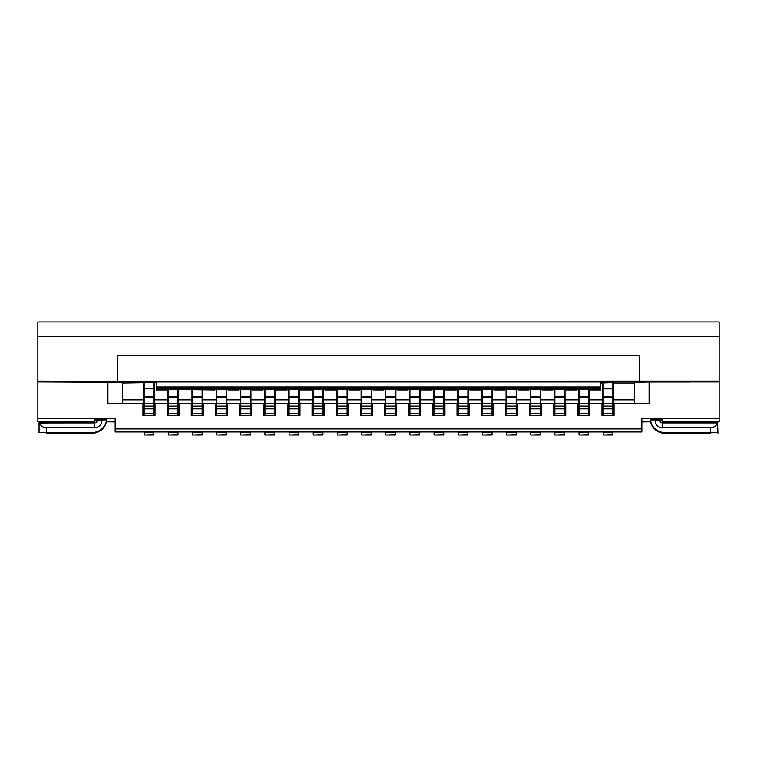 <?xml version="1.0" encoding="UTF-8"?>
<svg xmlns="http://www.w3.org/2000/svg" width="757" height="757" viewBox="0 0 757 757"><rect width="100%" height="100%" fill="white"/><g stroke="black" fill="none" stroke-linecap="round" stroke-linejoin="round"><path stroke-width="1.14" d="M153.813 382.578L153.813 415.442M153.813 431.982L153.813 435.029L144.152 435.029L153.813 434.632M144.152 431.982L144.152 434.632M144.152 382.578L144.152 413.407L153.813 413.407M144.152 413.407L144.152 415.442M144.152 406.159L153.813 406.159M144.152 396.431L153.813 396.431M106.652 419.974L106.5 421.195A14.497 14.497 -0 0 1 92.212 433.278L92.212 432.578A14.497 14.497 -0 0 0 106.576 419.974M92.212 432.578L39.061 432.682L55.971 432.928L46.309 433.278L92.212 433.278M115.159 421.971L106.709 421.838L106.709 419.974L106.709 422.387M39.061 432.682L39.061 423.012L94.625 422.983A2.413 2.413 -0 0 0 97.038 420.561L97.038 419.974M46.309 423.125L39.061 423.021M39.468 422.983C40.736 425.973 43.017 427.563 46.309 427.743L94.625 427.743A7.248 7.248 -0 0 0 101.873 420.495L101.873 419.974M612.848 382.578L612.848 415.442M612.848 431.982L612.848 435.029L603.187 435.029L612.848 434.632M603.187 431.982L603.187 434.632M603.187 382.578L603.187 413.407L612.848 413.407M603.187 413.407L603.187 415.442M603.187 406.159L612.848 406.159M603.187 396.431L612.848 396.431M710.691 433.061L664.788 433.278L664.788 432.578L710.691 432.578L710.691 427.743C713.983 427.563 716.264 425.973 717.532 422.983L717.939 432.682L710.691 432.578M710.691 432.786L717.939 432.682L717.939 433.165M717.532 422.983L662.375 422.983A2.413 2.413 -0 0 1 659.962 420.561L659.962 419.974M710.691 427.743L662.375 427.743L662.375 422.983M650.348 419.974L650.5 421.195A14.497 14.497 -0 0 0 664.788 433.278M664.788 432.578A14.497 14.497 180 0 1 650.424 419.974M655.127 419.974L655.127 420.495A7.248 7.248 -0 0 0 662.375 427.743M122.407 403.358L122.407 382.37L37.85 381.982L37.85 418.82L115.159 418.82L115.159 431.982L641.841 431.982L641.841 418.82L719.15 418.82L719.15 421.971L662.375 421.838L662.375 419.974L650.291 419.974L650.291 422.387M177.98 389.391L177.98 415.442M177.98 431.982L177.98 435.029L168.309 435.029L177.98 434.632M168.309 431.982L168.309 434.632M168.309 389.391L168.309 413.407L177.98 413.407M168.309 413.407L168.309 415.442M168.309 406.159L177.98 406.159M168.309 396.431L177.98 396.431M588.691 389.391L588.691 415.442M588.691 431.982L588.691 435.029L579.02 435.029L588.691 434.632M579.02 431.982L579.02 434.632M579.02 389.391L579.02 413.407L588.691 413.407M579.02 413.407L579.02 415.442M579.02 406.159L588.691 406.159M579.02 396.431L588.691 396.431M564.533 389.391L564.533 415.442M564.533 431.982L564.533 435.029L554.862 435.029L564.533 434.632M554.862 431.982L554.862 434.632M554.862 389.391L554.862 413.407L564.533 413.407M554.862 413.407L554.862 415.442M554.862 406.159L564.533 406.159M554.862 396.431L564.533 396.431M540.366 389.391L540.366 415.442M540.366 431.982L540.366 435.029L530.704 435.029L540.366 434.632M530.704 431.982L530.704 434.632M530.704 389.391L530.704 413.407L540.366 413.407M530.704 413.407L530.704 415.442M530.704 406.159L540.366 406.159M530.704 396.431L540.366 396.431M516.208 389.391L516.208 415.442M516.208 431.982L516.208 435.029L506.547 435.029L516.208 434.632M506.547 431.982L506.547 434.632M506.547 389.391L506.547 413.407L516.208 413.407M506.547 413.407L506.547 415.442M506.547 406.159L516.208 406.159M506.547 396.431L516.208 396.431M492.05 389.391L492.05 415.442M492.05 431.982L492.05 435.029L482.389 435.029L492.05 434.632M482.389 431.982L482.389 434.632M482.389 389.391L482.389 413.407L492.05 413.407M482.389 413.407L482.389 415.442M482.389 406.159L492.05 406.159M482.389 396.431L492.05 396.431M467.892 389.391L467.892 415.442M467.892 431.982L467.892 435.029L458.231 435.029L467.892 434.632M458.231 431.982L458.231 434.632M458.231 389.391L458.231 413.407L467.892 413.407M458.231 413.407L458.231 415.442M458.231 406.159L467.892 406.159M458.231 396.431L467.892 396.431M443.734 389.391L443.734 415.442M443.734 431.982L443.734 435.029L434.064 435.029L443.734 434.632M434.064 431.982L434.064 434.632M434.064 389.391L434.064 413.407L443.734 413.407M434.064 413.407L434.064 415.442M434.064 406.159L443.734 406.159M434.064 396.431L443.734 396.431M419.567 389.391L419.567 415.442M419.567 431.982L419.567 435.029L409.906 435.029L419.567 434.632M409.906 431.982L409.906 434.632M409.906 389.391L409.906 413.407L419.567 413.407M409.906 413.407L409.906 415.442M409.906 406.159L419.567 406.159M409.906 396.431L419.567 396.431M395.409 389.391L395.409 415.442M395.409 431.982L395.409 435.029L385.748 435.029L395.409 434.632M385.748 431.982L385.748 434.632M385.748 389.391L385.748 413.407L395.409 413.407M385.748 413.407L385.748 415.442M385.748 406.159L395.409 406.159M385.748 396.431L395.409 396.431M371.252 389.391L371.252 415.442M371.252 431.982L371.252 435.029L361.591 435.029L371.252 434.632M361.591 431.982L361.591 434.632M361.591 389.391L361.591 413.407L371.252 413.407M361.591 413.407L361.591 415.442M361.591 406.159L371.252 406.159M361.591 396.431L371.252 396.431M347.094 389.391L347.094 415.442M347.094 431.982L347.094 435.029L337.433 435.029L347.094 434.632M337.433 431.982L337.433 434.632M337.433 389.391L337.433 413.407L347.094 413.407M337.433 413.407L337.433 415.442M337.433 406.159L347.094 406.159M337.433 396.431L347.094 396.431M322.936 389.391L322.936 415.442M322.936 431.982L322.936 435.029L313.266 435.029L322.936 434.632M313.266 431.982L313.266 434.632M313.266 389.391L313.266 413.407L322.936 413.407M313.266 413.407L313.266 415.442M313.266 406.159L322.936 406.159M313.266 396.431L322.936 396.431M298.769 389.391L298.769 415.442M298.769 431.982L298.769 435.029L289.108 435.029L298.769 434.632M289.108 431.982L289.108 434.632M289.108 389.391L289.108 413.407L298.769 413.407M289.108 413.407L289.108 415.442M289.108 406.159L298.769 406.159M289.108 396.431L298.769 396.431M274.611 389.391L274.611 415.442M274.611 431.982L274.611 435.029L264.95 435.029L274.611 434.632M264.95 431.982L264.95 434.632M264.95 389.391L264.95 413.407L274.611 413.407M264.95 413.407L264.95 415.442M264.95 406.159L274.611 406.159M264.95 396.431L274.611 396.431M250.453 389.391L250.453 415.442M250.453 431.982L250.453 435.029L240.792 435.029L250.453 434.632M240.792 431.982L240.792 434.632M240.792 389.391L240.792 413.407L250.453 413.407M240.792 413.407L240.792 415.442M240.792 406.159L250.453 406.159M240.792 396.431L250.453 396.431M226.296 389.391L226.296 415.442M226.296 431.982L226.296 435.029L216.634 435.029L226.296 434.632M216.634 431.982L216.634 434.632M216.634 389.391L216.634 413.407L226.296 413.407M216.634 413.407L216.634 415.442M216.634 406.159L226.296 406.159M216.634 396.431L226.296 396.431M202.138 389.391L202.138 415.442M202.138 431.982L202.138 435.029L192.467 435.029L202.138 434.632M192.467 431.982L192.467 434.632M192.467 389.391L192.467 413.407L202.138 413.407M192.467 413.407L192.467 415.442M192.467 406.159L202.138 406.159M192.467 396.431L202.138 396.431M690.157 382.048L649.09 382.048L649.09 403.358L614.059 403.358L614.059 415.442L601.976 415.442L601.976 403.358L589.892 403.358L589.892 415.442L577.818 415.442L577.818 403.358L565.734 403.358L565.734 415.442L553.66 415.442L553.66 403.358L541.577 403.358L541.577 415.442L529.493 415.442L529.493 403.358L517.419 403.358L517.419 415.442L505.335 415.442L505.335 403.358L493.261 403.358L493.261 415.442L481.178 415.442L481.178 403.358L469.094 403.358L469.094 415.442L457.02 415.442L457.02 403.358L444.936 403.358L444.936 415.442L432.862 415.442L432.862 403.358L420.778 403.358L420.778 415.442L408.695 415.442L408.695 403.358L396.621 403.358L396.621 415.442L384.537 415.442L384.537 403.358L372.463 403.358L372.463 415.442L360.379 415.442L360.379 403.358L348.305 403.358L348.305 415.442L336.222 415.442L336.222 403.358L324.138 403.358L324.138 415.442L312.064 415.442L312.064 403.358L299.98 403.358L299.98 415.442L287.906 415.442L287.906 403.358L275.822 403.358L275.822 415.442L263.739 415.442L263.739 403.358L251.665 403.358L251.665 415.442L239.581 415.442L239.581 403.358L227.507 403.358L227.507 415.442L215.423 415.442L215.423 403.358L203.34 403.358L203.34 415.442L191.266 415.442L191.266 403.358L179.182 403.358L179.182 415.442L167.108 415.442L167.108 403.358L155.024 403.358L155.024 415.442L142.941 415.442L142.941 403.358L107.91 403.358L107.91 382.048M641.841 428.964L115.159 428.964M719.15 418.82L719.15 381.982L690.157 381.982M106.709 419.974L94.625 419.974L94.625 421.838L37.85 421.971L37.85 418.82M122.407 399.904L143.669 399.904L143.669 382.578M154.296 382.578L154.296 399.904L167.827 399.904L167.827 389.391M142.941 415.442L142.941 404.834L143.669 404.834L143.669 399.904M167.108 415.442L167.108 404.834L167.827 404.834L167.827 399.904M154.296 399.904L154.296 404.834L155.024 404.834L155.024 415.442M143.669 415.442L143.669 404.834M167.827 415.442L167.827 404.834M154.296 404.834L154.296 415.442M156.235 383.061L155.753 382.578L122.407 383.061M600.765 387.007L600.765 382.001L156.235 382.001L156.235 387.007L600.765 387.007L600.765 389.987L590.621 389.987L590.621 389.391L577.089 389.391L577.089 389.987L566.463 389.987L566.463 389.391L552.932 389.391L552.932 389.987L542.305 389.987L542.305 389.391L528.774 389.391L528.774 389.987L518.138 389.987L518.138 389.391L504.616 389.391L504.616 389.987L493.98 389.987L493.98 389.391L480.449 389.391L480.449 389.987L469.823 389.987L469.823 389.391L456.291 389.391L456.291 389.987L445.665 389.987L445.665 389.391L432.133 389.391L432.133 389.987L421.507 389.987L421.507 389.391L407.976 389.391L407.976 389.987L397.34 389.987L397.34 389.391L383.818 389.391L383.818 389.987L373.182 389.987L373.182 389.391L359.66 389.391L359.66 389.987L349.024 389.987L349.024 389.391L335.493 389.391L335.493 389.987L324.867 389.987L324.867 389.391L311.335 389.391L311.335 389.987L300.709 389.987L300.709 389.391L287.177 389.391L287.177 389.987L276.551 389.987L276.551 389.391L263.02 389.391L263.02 389.987L252.384 389.987L252.384 389.391L238.862 389.391L238.862 389.987L228.226 389.987L228.226 389.391L214.695 389.391L214.695 389.987L166.379 389.391L166.379 389.987L156.235 389.987L156.235 387.007M634.593 383.061L614.779 383.061L614.779 382.578L600.765 383.061M649.09 382.048L634.593 382.37L634.593 403.358M719.15 381.14L639.419 381.14L639.419 355.582L117.581 355.582L117.581 381.414L37.85 381.14L37.85 321.971L719.15 321.971L719.15 381.982M117.581 381.414L639.419 381.14M37.85 381.982L37.85 381.14M641.841 421.971L650.291 421.838L650.291 419.974M589.173 389.391L589.173 399.904L602.704 399.904L602.704 382.578M613.331 382.578L613.331 399.904L634.593 399.904M601.976 415.442L601.976 404.834L602.704 404.834L602.704 399.904M589.173 399.904L589.173 404.834L589.892 404.834L589.892 415.442M613.331 399.904L613.331 404.834L614.059 404.834L614.059 415.442M602.704 415.442L602.704 404.834M589.173 404.834L589.173 415.442M613.331 415.442L613.331 404.834M639.419 381.414L639.419 355.582M600.765 388.937L156.235 388.937M37.85 321.971L719.15 321.971M565.015 389.391L565.015 399.904L578.537 399.904L578.537 389.391M577.818 415.442L577.818 404.834L578.537 404.834L578.537 399.904M565.015 399.904L565.015 404.834L565.734 404.834L565.734 415.442M578.537 415.442L578.537 404.834M565.015 404.834L565.015 415.442M540.848 389.391L540.848 399.904L554.379 399.904L554.379 389.391M553.66 415.442L553.66 404.834L554.379 404.834L554.379 399.904M540.848 399.904L540.848 404.834L541.577 404.834L541.577 415.442M554.379 415.442L554.379 404.834M540.848 404.834L540.848 415.442M516.69 389.391L516.69 399.904L530.222 399.904L530.222 389.391M529.493 415.442L529.493 404.834L530.222 404.834L530.222 399.904M516.69 399.904L516.69 404.834L517.419 404.834L517.419 415.442M530.222 415.442L530.222 404.834M516.69 404.834L516.69 415.442M492.533 389.391L492.533 399.904L506.064 399.904L506.064 389.391M505.335 415.442L505.335 404.834L506.064 404.834L506.064 399.904M492.533 399.904L492.533 404.834L493.261 404.834L493.261 415.442M506.064 415.442L506.064 404.834M492.533 404.834L492.533 415.442M468.375 389.391L468.375 399.904L481.906 399.904L481.906 389.391M481.178 415.442L481.178 404.834L481.906 404.834L481.906 399.904M468.375 399.904L468.375 404.834L469.094 404.834L469.094 415.442M481.906 415.442L481.906 404.834M468.375 404.834L468.375 415.442M444.217 389.391L444.217 399.904L457.739 399.904L457.739 389.391M457.02 415.442L457.02 404.834L457.739 404.834L457.739 399.904M444.217 399.904L444.217 404.834L444.936 404.834L444.936 415.442M457.739 415.442L457.739 404.834M444.217 404.834L444.217 415.442M420.05 389.391L420.05 399.904L433.581 399.904L433.581 389.391M432.862 415.442L432.862 404.834L433.581 404.834L433.581 399.904M420.05 399.904L420.05 404.834L420.778 404.834L420.778 415.442M433.581 415.442L433.581 404.834M420.05 404.834L420.05 415.442M395.892 389.391L395.892 399.904L409.423 399.904L409.423 389.391M408.695 415.442L408.695 404.834L409.423 404.834L409.423 399.904M395.892 399.904L395.892 404.834L396.621 404.834L396.621 415.442M409.423 415.442L409.423 404.834M395.892 404.834L395.892 415.442M371.734 389.391L371.734 399.904L385.266 399.904L385.266 389.391M384.537 415.442L384.537 404.834L385.266 404.834L385.266 399.904M371.734 399.904L371.734 404.834L372.463 404.834L372.463 415.442M385.266 415.442L385.266 404.834M371.734 404.834L371.734 415.442M347.577 389.391L347.577 399.904L361.108 399.904L361.108 389.391M360.379 415.442L360.379 404.834L361.108 404.834L361.108 399.904M347.577 399.904L347.577 404.834L348.305 404.834L348.305 415.442M361.108 415.442L361.108 404.834M347.577 404.834L347.577 415.442M323.419 389.391L323.419 399.904L336.95 399.904L336.95 389.391M336.222 415.442L336.222 404.834L336.95 404.834L336.95 399.904M323.419 399.904L323.419 404.834L324.138 404.834L324.138 415.442M336.95 415.442L336.95 404.834M323.419 404.834L323.419 415.442M299.261 389.391L299.261 399.904L312.783 399.904L312.783 389.391M312.064 415.442L312.064 404.834L312.783 404.834L312.783 399.904M299.261 399.904L299.261 404.834L299.98 404.834L299.98 415.442M312.783 415.442L312.783 404.834M299.261 404.834L299.261 415.442M275.094 389.391L275.094 399.904L288.625 399.904L288.625 389.391M287.906 415.442L287.906 404.834L288.625 404.834L288.625 399.904M275.094 399.904L275.094 404.834L275.822 404.834L275.822 415.442M288.625 415.442L288.625 404.834M275.094 404.834L275.094 415.442M250.936 389.391L250.936 399.904L264.467 399.904L264.467 389.391M263.739 415.442L263.739 404.834L264.467 404.834L264.467 399.904M250.936 399.904L250.936 404.834L251.665 404.834L251.665 415.442M264.467 415.442L264.467 404.834M250.936 404.834L250.936 415.442M226.778 389.391L226.778 399.904L240.31 399.904L240.31 389.391M239.581 415.442L239.581 404.834L240.31 404.834L240.31 399.904M226.778 399.904L226.778 404.834L227.507 404.834L227.507 415.442M240.31 415.442L240.31 404.834M226.778 404.834L226.778 415.442M202.621 389.391L202.621 399.904L216.152 399.904L216.152 389.391M215.423 415.442L215.423 404.834L216.152 404.834L216.152 399.904M202.621 399.904L202.621 404.834L203.34 404.834L203.34 415.442M216.152 415.442L216.152 404.834M202.621 404.834L202.621 415.442M178.463 389.391L178.463 399.904L191.985 399.904L191.985 389.391M191.266 415.442L191.266 404.834L191.985 404.834L191.985 399.904M178.463 399.904L178.463 404.834L179.182 404.834L179.182 415.442M191.985 415.442L191.985 404.834M178.463 404.834L178.463 415.442M144.152 432.152L153.813 432.152M153.813 408.903L144.152 408.903M144.152 403.585L153.813 403.585M144.152 396.999L153.813 396.999M153.813 388.871L144.152 388.871M46.309 432.578L46.309 427.743M94.625 427.743L94.625 422.983M101.873 420.495L97.038 420.561M603.187 432.152L612.848 432.152M612.848 408.903L603.187 408.903M603.187 403.585L612.848 403.585M603.187 396.999L612.848 396.999M612.848 388.871L603.187 388.871M659.962 420.561L655.127 420.495M168.309 432.152L177.98 432.152M177.98 408.903L168.309 408.903M168.309 403.585L177.98 403.585M168.309 396.999L177.98 396.999M579.02 432.152L588.691 432.152M588.691 408.903L579.02 408.903M579.02 403.585L588.691 403.585M579.02 396.999L588.691 396.999M554.862 432.152L564.533 432.152M564.533 408.903L554.862 408.903M554.862 403.585L564.533 403.585M554.862 396.999L564.533 396.999M530.704 432.152L540.366 432.152M540.366 408.903L530.704 408.903M530.704 403.585L540.366 403.585M530.704 396.999L540.366 396.999M506.547 432.152L516.208 432.152M516.208 408.903L506.547 408.903M506.547 403.585L516.208 403.585M506.547 396.999L516.208 396.999M482.389 432.152L492.05 432.152M492.05 408.903L482.389 408.903M482.389 403.585L492.05 403.585M482.389 396.999L492.05 396.999M458.231 432.152L467.892 432.152M467.892 408.903L458.231 408.903M458.231 403.585L467.892 403.585M458.231 396.999L467.892 396.999M434.064 432.152L443.734 432.152M443.734 408.903L434.064 408.903M434.064 403.585L443.734 403.585M434.064 396.999L443.734 396.999M409.906 432.152L419.567 432.152M419.567 408.903L409.906 408.903M409.906 403.585L419.567 403.585M409.906 396.999L419.567 396.999M385.748 432.152L395.409 432.152M395.409 408.903L385.748 408.903M385.748 403.585L395.409 403.585M385.748 396.999L395.409 396.999M361.591 432.152L371.252 432.152M371.252 408.903L361.591 408.903M361.591 403.585L371.252 403.585M361.591 396.999L371.252 396.999M337.433 432.152L347.094 432.152M347.094 408.903L337.433 408.903M337.433 403.585L347.094 403.585M337.433 396.999L347.094 396.999M313.266 432.152L322.936 432.152M322.936 408.903L313.266 408.903M313.266 403.585L322.936 403.585M313.266 396.999L322.936 396.999M289.108 432.152L298.769 432.152M298.769 408.903L289.108 408.903M289.108 403.585L298.769 403.585M289.108 396.999L298.769 396.999M264.95 432.152L274.611 432.152M274.611 408.903L264.95 408.903M264.95 403.585L274.611 403.585M264.95 396.999L274.611 396.999M240.792 432.152L250.453 432.152M250.453 408.903L240.792 408.903M240.792 403.585L250.453 403.585M240.792 396.999L250.453 396.999M216.634 432.152L226.296 432.152M226.296 408.903L216.634 408.903M216.634 403.585L226.296 403.585M216.634 396.999L226.296 396.999M192.467 432.152L202.138 432.152M202.138 408.903L192.467 408.903M192.467 403.585L202.138 403.585M192.467 396.999L202.138 396.999M37.85 336.259L719.15 336.259"/></g></svg>
